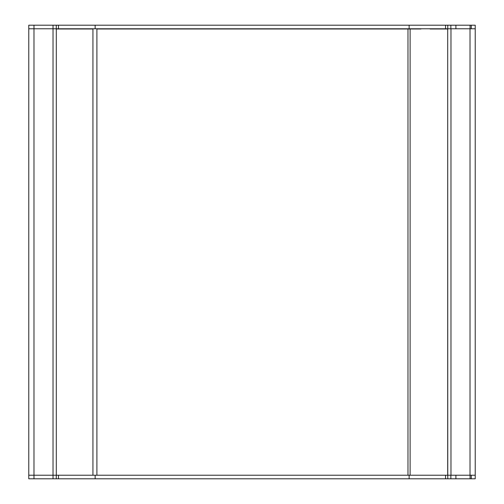 <?xml version="1.0" encoding="UTF-8"?>
<svg xmlns="http://www.w3.org/2000/svg" width="504" height="504" viewBox="0 0 504 504"><rect width="100%" height="100%" fill="white"/><g stroke="black" fill="none" stroke-linecap="round" stroke-linejoin="round"><path stroke-width="0.76" d="M28.772 475.228L28.772 28.772L28.772 475.228L33.982 475.228L33.982 28.772L28.772 28.772L33.982 28.772L33.982 475.228L53.027 475.228L53.027 28.772L33.982 28.772L53.027 28.772L53.027 475.228L56.303 475.228L56.303 28.772L53.027 28.772L56.303 28.772L56.303 475.228L475.228 475.228L475.228 28.772L475.228 478.8L475.228 475.228L470.018 475.228L470.018 28.772L470.018 475.228L450.973 475.228L450.973 28.772L450.973 475.228L447.697 475.228L447.697 28.772L447.772 478.8L455.906 478.8L455.906 475.228L450.859 475.228L450.859 478.8L475.228 478.8L471.265 478.8L471.265 475.228L471.265 478.8L470.068 478.8L470.068 475.228L470.068 478.8L455.906 478.8L455.906 475.228L450.859 475.228L450.859 478.8L445.561 478.8L447.772 478.8L447.772 475.228L409.135 475.228L409.135 478.8L445.561 478.8L445.561 475.228L445.561 478.8L409.135 478.8L409.135 475.228L95.143 475.228L95.143 478.8L409.135 478.8L95.143 478.8L95.143 475.228L58.483 475.228L58.483 478.8L95.143 478.8L56.272 478.8L58.483 478.8L58.483 475.228L33.982 475.228L53.027 475.228L53.027 478.8L56.272 478.8L56.272 475.228L56.272 478.8L53.027 478.8L53.027 475.228L33.982 475.228L33.982 478.8L53.027 478.8L33.982 478.8L33.982 475.228L28.772 475.228L33.982 475.228L28.772 475.228L28.772 478.8L33.982 478.8L28.772 478.8L28.772 475.228M84.559 28.993L92.938 28.993L92.938 475.228L92.938 28.993L56.303 28.993L92.938 28.993M475.228 28.772L447.697 28.772L475.228 28.772L471.265 28.772L475.228 28.772L475.228 25.2L475.228 28.772M430.088 28.993L447.697 28.993M410.117 475.228L410.117 28.993L410.117 475.228M410.117 28.993L96.9 28.993L96.9 475.228L96.9 28.993L407.975 28.993L407.975 475.228L407.975 28.993L420.935 28.993M33.982 28.772L53.027 28.772L53.027 25.2L33.982 25.2L33.982 28.772L28.772 28.772L28.772 25.2L28.772 28.772L33.982 28.772L33.982 25.2L28.772 25.2L53.027 25.2L53.027 28.772L33.982 28.772M450.859 28.772L455.906 28.772L455.906 25.2L450.859 25.2L450.859 28.772L450.859 25.2L53.027 25.2L58.483 25.2L58.483 28.772L53.027 28.772L56.272 28.772L56.272 25.2L56.272 28.772L95.143 28.772L58.483 28.772L58.483 25.2L95.143 25.2L95.143 28.772L95.143 25.2L409.135 25.2L409.135 28.772L95.143 28.772L409.135 28.772L409.135 25.2L447.772 25.2L447.772 28.772L409.135 28.772L445.561 28.772L445.561 25.2L445.561 28.772L447.772 28.772L447.772 25.2L455.906 25.2L455.906 28.772L450.859 28.772M475.228 25.2L455.906 25.2L470.068 25.2L470.068 28.772L470.068 25.2L471.265 25.2L471.265 28.772L471.265 25.2L475.228 25.2"/></g></svg>
